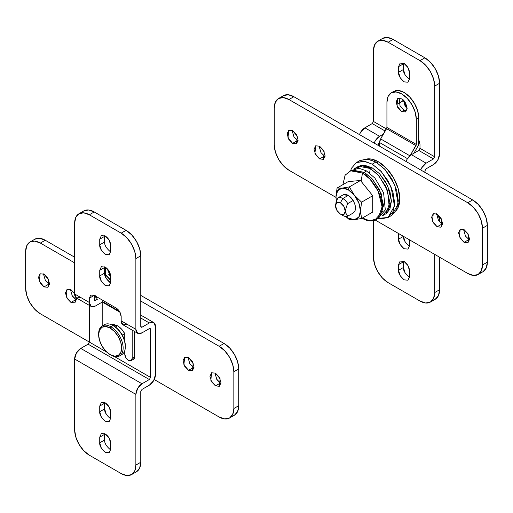<?xml version="1.0" encoding="UTF-8"?>
<svg xmlns="http://www.w3.org/2000/svg" width="513" height="513" viewBox="0 0 513 513"><rect width="100%" height="100%" fill="white"/><g stroke="black" fill="none" stroke-linecap="round" stroke-linejoin="round"><path stroke-width="0.77" d="M403.494 63.17L403.462 63.824L398.563 66.652L400.178 63.086L404.071 63.471C407.399 65.799 409.233 68.979 409.586 73.019L409.586 78.675L407.97 82.24L404.071 81.856L400.178 77.745L398.563 72.314L398.563 66.652L400.178 63.086L404.071 63.471L407.97 67.588L409.586 73.019L409.586 78.675L407.97 82.24L404.071 81.856C400.082 78.322 398.248 75.135 398.563 72.314L403.462 69.479L405.071 74.911M408.976 245.9L408.97 245.894C404.981 242.36 403.147 239.18 403.462 236.352L398.563 239.18C398.248 242.008 400.082 245.188 404.071 248.722L407.97 249.106L409.586 245.541L409.586 239.885L409.586 245.541L407.97 249.106L404.071 248.722L400.178 244.611L398.563 239.18L398.563 233.524L398.563 239.18L403.462 236.352L405.071 241.783M403.494 261.149L403.462 261.803L398.563 264.631L400.178 261.066L404.071 261.45C407.399 263.772 409.233 266.959 409.586 270.999L409.586 276.654L407.97 280.22L404.071 279.835L400.178 275.718L398.563 270.287L398.563 264.631L400.178 261.066L404.071 261.45L407.97 265.567L409.586 270.999L409.586 276.654L407.97 280.22L404.071 279.835C400.082 276.295 398.248 273.115 398.563 270.287L403.462 267.459L405.071 272.89L408.976 277.007M439.59 153.977A8.657 5.002 -60 0 1 433.466 164.583L426.117 168.822L433.466 164.583L437.794 160.011L439.59 153.977L439.59 83.273L439.59 153.977M424.892 170.944L426.117 168.822L425.251 169.739L424.892 172.362L424.892 170.944M411.42 154.682A8.657 5.002 120 0 0 406.046 161.48L407.091 159.254L411.42 154.682L426.117 163.166L411.42 154.682L418.768 150.444L419.993 148.321L434.691 156.805L433.466 158.927L418.768 150.444L411.42 154.682M418.557 139.247L419.993 144.076L419.993 148.321L434.691 156.805L433.466 158.927L426.117 163.166L421.789 167.738L420.724 169.957A8.657 5.002 -60 0 1 426.117 163.166L433.466 158.927L418.768 150.444M359.491 134.605L360.556 132.386L364.884 127.814L379.582 136.298L375.247 140.87L374.189 143.089A8.657 5.002 -60 0 1 379.582 136.298L364.884 127.814L372.233 123.575L385.192 131.059L372.233 123.575L373.458 121.453L373.458 50.742A20.783 11.998 60 0 1 377.76 41.232A20.783 11.998 60 0 1 388.155 42.258L393.048 39.43L388.155 42.258L419.993 60.643L424.892 57.815L393.048 39.43A20.783 11.998 -120 0 0 382.66 38.404L387.424 37.475L393.048 39.43L424.892 57.815L430.516 62.355L435.28 68.787L438.468 76.129L439.59 83.273L434.691 86.101L433.568 78.957L430.388 71.615L425.617 65.183L419.993 60.643L388.155 42.258L382.525 40.303L377.76 41.232L374.573 44.9L373.458 50.742L373.458 121.453L386.417 128.936L373.458 121.453L372.233 123.575L364.884 127.814A8.657 5.002 120 0 0 359.504 134.611M407.123 108.705L403.462 100.593L398.563 103.421L403.462 100.253L405.071 106.024L407.123 108.724M403.462 63.824L398.563 66.652L398.563 72.314L403.462 69.479L403.462 63.824L403.462 69.479C403.147 72.307 404.981 75.494 408.97 79.028L408.976 79.034M434.691 156.805L434.691 86.101L434.691 156.805M439.59 219.025L439.59 221.898L439.59 219.025L437.794 215.062A8.657 5.002 -60 0 1 439.59 219.025M439.59 257.205L439.59 289.736L438.468 295.584L435.28 299.246A20.783 11.998 -120 0 0 439.59 289.736L439.59 257.205M403.462 261.803L403.462 267.459L403.462 261.803L398.563 264.631L398.563 270.287L403.462 267.459C403.147 270.287 404.981 273.467 408.97 277.007L409.554 277.309M388.155 282.663L419.993 301.048L425.617 303.003L430.388 302.074L433.568 298.412L434.691 292.564L434.691 254.377L434.691 292.564L439.59 289.736L434.691 292.564A20.783 11.998 60 0 1 430.388 302.074A20.783 11.998 60 0 1 419.993 301.048L388.155 282.663A20.783 11.998 60 0 1 373.458 257.205L374.573 264.349L377.76 271.691L382.525 278.123L388.155 282.663M373.458 220.75L373.458 257.205L373.458 220.75M379.614 141.941L378.357 144.076L379.614 141.941M378.357 144.076L378.357 145.493L378.357 144.076M436.531 214.671A8.657 5.002 -60 0 1 437.794 215.062L436.531 214.652M379.582 136.298L383.461 134.06L379.582 136.298M419.993 60.643A20.783 11.998 60 0 1 434.691 86.101L439.59 83.273A20.783 11.998 -120 0 0 424.892 57.815L419.993 60.643M408.97 245.894L409.554 246.195M408.97 79.028L409.554 79.329M418.768 139.632L419.993 144.076L419.993 148.321M337.907 197.871A10.395 6.002 60 0 1 342.838 198.518L348.231 195.408A10.395 6.002 -120 0 0 343.293 194.76L337.907 197.871L336.573 200.955L335.489 205.572L336.926 202.423L340.388 202.763A6.926 4.001 60 0 1 345.287 211.247A6.926 4.001 60 0 1 340.388 214.075L342.838 215.492A10.395 6.002 -120 0 0 347.776 216.14L346.435 214.581L345.364 211.241L346.358 206.874L347.776 203.571A10.395 6.002 -120 0 0 342.838 198.518L340.388 202.763L343.851 206.418L345.287 211.247L343.851 214.421L340.388 214.075L336.926 210.42L335.489 205.591A6.926 4.001 60 0 1 340.388 202.763L342.838 198.518A10.395 6.002 -120 0 0 337.907 197.871L342.787 195.055M342.107 188.111A17.32 9.997 60 0 1 348.231 189.752L349.321 186.937L342.107 188.111L349.321 186.937L354.348 195.184L361.569 202.167L372.72 195.729L360.472 180.493L349.321 186.937L360.472 180.493L348.231 181.589L337.073 188.027L348.231 181.589L360.472 180.493L372.72 195.729L361.569 202.167L360.472 210.965L361.569 218.5L372.72 212.061L372.72 195.729L372.72 212.061L361.569 218.5L354.348 219.679L349.321 219.59L345.691 216.473L349.321 219.59L354.348 219.679A17.32 9.997 60 0 1 345.967 216.492L348.231 218.038L354.348 219.679L361.569 218.5L360.472 210.965A17.32 9.997 60 0 1 354.348 219.679L358.831 217.089L360.472 210.965L361.569 202.167L354.348 195.184L349.321 186.937L348.231 189.752A17.32 9.997 60 0 1 354.348 195.184A17.32 9.997 60 0 1 360.472 210.965L358.831 202.949L354.348 195.184L348.231 189.752L342.107 188.111L337.073 188.027L342.107 188.111A17.32 9.997 60 0 0 335.983 196.825L337.073 188.027L335.983 196.825L336.387 201.442L335.983 196.825L337.625 190.701L342.107 188.111M362.415 218.006L362.473 218.294C368.206 222.514 381.8 223.572 382.07 206.983C381.8 190.079 368.206 175.446 362.473 173.041L361.126 181.307L362.473 173.041L369.988 179.114L378.113 191.067L382.07 206.867L378.222 218.224L370.053 220.911L362.415 218.006M378.222 218.224L379.819 216.659L383.589 205.533L379.716 190.054L371.758 178.344L364.39 172.4L362.473 173.041L364.39 172.4L372.829 179.524L381.364 193.997L382.967 210.862L375.817 218.968M378.113 218.326L385.314 209.939L383.583 192.747L374.888 178.062L366.314 170.829L364.39 172.4L366.314 170.829L374.888 178.062L383.583 192.747L385.314 209.939L378.113 218.326M382.025 216.044L389.29 207.733L387.616 190.522L378.908 175.779L370.315 168.52L369.578 173.028L370.315 168.52L377.831 174.587L385.956 186.546L389.906 202.34L386.058 213.703L382.025 216.044M386.058 213.703L387.655 212.132L391.425 201.006L387.552 185.533L379.594 173.817L372.233 167.873L370.315 168.52L372.233 167.873L379.575 173.798L385.802 182.198L389.963 191.791L391.425 201.122L389.963 208.759L387.462 212.324M372.233 164.16L381.435 171.752L391.098 186.969L394.478 206.008L388.078 217.486L378.055 218.391L380.806 218.897L388.078 217.486L392.939 211.895L394.644 202.975L392.939 192.086L388.078 180.89L380.806 171.079L372.233 164.16L375.907 162.037L372.233 164.16L363.653 161.178L356.381 162.589L364.762 161.326L372.233 164.16M391.752 215.364L398.152 203.885L394.773 184.847L385.109 169.63L375.907 162.037L384.481 168.957L391.752 178.768L396.613 189.964L398.319 200.852L396.613 209.772L391.752 215.364L388.078 217.486M463.502 229.33L465.49 236.076L468.978 239.533L464.079 242.36L459.443 236.749L460.187 229.247L464.079 229.632L468.722 235.243L467.978 242.745L464.079 242.36L468.978 239.533L469.562 239.834M436.557 213.774L438.544 220.519L442.039 223.976L437.14 226.804L432.497 221.193L433.241 213.69L437.14 214.075L441.776 219.686L441.033 227.188L437.14 226.804L442.039 223.976L442.616 224.277M318.99 145.897L320.978 152.643L324.466 156.099L319.573 158.927L314.931 153.316L315.675 145.814L319.573 146.199L324.21 151.81L323.466 159.312L319.573 158.927L324.466 156.099L325.05 156.401M292.044 130.347L294.032 137.086L297.527 140.543L292.628 143.371L287.985 137.76L288.729 130.257L292.628 130.642L297.271 136.253L296.527 143.755L292.628 143.371L297.527 140.543L298.111 140.844M376.863 162.615L378.357 161.755A30.312 17.5 -120 0 0 366.692 159.004L371.226 159.049L378.357 161.755L376.888 162.602M396.337 210.349A30.312 17.5 -120 0 0 397.184 185.559A30.312 17.5 -120 0 0 378.357 161.755L386.558 168.373L393.509 177.754L398.152 188.463L399.787 198.877L398.152 207.406L396.325 210.368M278.559 98.502L275.378 102.17L274.256 108.019L274.256 144.788L275.378 151.925L278.559 159.267L283.33 165.699L288.954 170.239L335.989 197.396L288.954 170.239A20.783 11.998 60 0 1 274.256 144.788L274.256 108.019A20.783 11.998 60 0 1 278.559 98.502L283.33 97.579L288.954 99.535L467.753 202.763L473.377 207.303L478.148 213.735L481.335 221.077L482.451 228.214L482.451 264.984A20.783 11.998 60 0 1 478.148 274.5L481.335 270.832L482.451 264.984L487.35 262.156L486.234 268.004L483.047 271.672A20.783 11.998 -120 0 0 487.35 262.156L487.35 225.387L482.451 228.214L482.451 264.984L487.35 262.156L487.35 225.387L486.234 218.249L483.047 210.907L478.276 204.475L472.653 199.935L467.753 202.763A20.783 11.998 60 0 1 482.451 228.214L487.35 225.387A20.783 11.998 -120 0 0 472.653 199.935L293.853 96.707A20.783 11.998 -120 0 0 283.458 95.674L278.559 98.502A20.783 11.998 60 0 1 288.954 99.535L293.853 96.707L288.954 99.535L467.753 202.763L472.653 199.935L293.853 96.707L288.229 94.751L283.458 95.674M478.148 274.5A20.783 11.998 60 0 1 467.753 273.467L375.388 220.141L467.753 273.467L473.377 275.423L478.148 274.5L483.047 271.672M464.079 229.632L467.978 233.748L469.594 239.18L467.978 242.745L464.079 242.36L460.187 238.244L458.571 232.812L460.187 229.247L464.079 229.632M437.14 214.075L441.033 218.192L442.648 223.623L441.033 227.188L437.14 226.804L433.241 222.687L431.625 217.256L433.241 213.69L437.14 214.075M319.573 146.199L323.466 150.315L325.082 155.747L323.466 159.312L319.573 158.927L315.675 154.811L314.059 149.379L315.675 145.814L319.573 146.199M292.628 130.642L296.527 134.759L298.136 140.19L296.527 143.755L292.628 143.371L288.729 139.26L287.12 133.829L288.729 130.257L292.628 130.642M360.055 160.466L367.327 159.056L375.907 162.037L368.437 159.203L360.055 160.466L356.381 162.589L351.527 168.181L350.584 170.823M360.543 165.705L364.884 165.321L372.233 167.873L360.806 165.628L358.651 166.231L370.315 168.52L362.755 165.904L354.605 168.553L358.651 166.231M350.674 170.797L358.799 168.219L366.314 170.829L358.799 168.219L350.674 170.797M351.924 170.515L364.39 172.4L352.97 170.156L350.815 170.752L362.473 173.041L350.629 170.81L345.095 175.183L342.883 184.674L345.159 175.087L350.815 170.752M336.49 201.16A17.32 9.997 60 0 1 335.983 196.825L336.49 201.173M343.293 194.76L348.231 195.408L353.162 200.461C356.298 206.457 356.298 210.651 353.162 213.03L347.776 216.14L353.162 213.03L354.945 211.209L355.573 208.137L354.945 204.334L353.162 200.461A10.395 6.002 -120 0 0 348.231 195.408L342.838 198.518A10.395 6.002 60 0 1 347.776 203.571L353.162 200.461L347.776 203.571L346.153 207.432L345.364 211.241L346.147 214.133L347.776 216.14A10.395 6.002 60 0 1 342.838 215.492L340.388 214.075A6.926 4.001 60 0 1 335.489 205.591L335.489 205.553M336.445 201.288L335.925 202.866M110.154 328.051A16.281 9.401 60 0 1 121.664 347.994A16.281 9.401 60 0 1 110.154 354.637L110.885 355.067A17.32 9.997 -120 0 0 123.133 347.994A17.32 9.997 -120 0 0 110.885 326.781L110.154 328.051L110.885 326.781A17.32 9.997 60 0 1 121.863 340.978A17.32 9.997 60 0 1 120.632 355.111A17.32 9.997 60 0 1 110.885 355.067L110.154 354.637A16.281 9.401 60 0 1 98.637 334.7A16.281 9.401 60 0 1 110.154 328.051L105.749 326.524L102.01 327.249L99.516 330.122L98.637 334.7L99.516 340.292L102.01 346.044L105.749 351.084L110.154 354.637L114.559 356.169L118.291 355.445L120.786 352.572L121.664 347.994L120.786 342.402L118.291 336.65L114.559 331.61L110.154 328.051M122.838 353.842A17.32 9.997 -120 0 0 124.063 339.709A17.32 9.997 -120 0 0 113.091 325.511L110.885 326.781L113.091 325.511A17.32 9.997 60 0 1 125.339 346.717A17.32 9.997 60 0 1 120.581 355.163M103.402 325.409A17.32 9.997 60 0 1 113.091 325.511L118.234 329.487L121.966 334.527L124.46 340.279L125.339 345.871A16.281 9.401 -120 0 0 113.828 325.935L113.091 325.511A17.32 9.997 -120 0 0 106.563 323.915M43.438 273.878L45.426 280.617L48.921 284.074L44.022 286.902L39.379 281.297L40.123 273.788L44.022 274.179L40.123 273.788L38.507 277.36L40.123 282.791L44.022 286.902L47.914 287.286L49.53 283.721L47.914 278.29L44.022 274.179L48.658 279.784L47.914 287.286L44.022 286.902L48.921 284.074L49.498 284.375M70.384 289.428L72.371 296.174L75.86 299.63L70.961 302.458L66.324 296.847L67.068 289.345L70.961 289.73L67.068 289.345L65.452 292.91L67.068 298.348L70.961 302.458L74.86 302.843L76.475 299.278L76.366 297.899M187.95 357.311L189.938 364.05L193.427 367.507L188.534 370.335L183.891 364.724L184.635 357.221L188.534 357.606L184.635 357.221L183.019 360.793L184.635 366.224L188.534 370.335L192.426 370.719L194.042 367.154L192.426 361.723L188.534 357.606L193.17 363.217L192.426 370.719L188.534 370.335L193.427 367.507L194.01 367.808M214.889 372.861L216.877 379.607L220.372 383.064L215.473 385.891L210.837 380.28L211.574 372.778L215.473 373.163L211.574 372.778L209.964 376.343L211.574 381.775L215.473 385.891L219.372 386.276L220.988 382.711L219.372 377.279L215.473 373.163L220.115 378.774L219.372 386.276L215.473 385.891L220.372 383.064L220.956 383.365M115.431 326.986L117.522 325.774L115.431 326.986M122.267 335.053L124.742 333.623L122.267 335.053M219.147 346.294L224.771 350.834L229.542 357.266L232.722 364.608L233.845 371.752L233.845 408.515L232.722 414.363L229.542 418.031L224.771 418.954L219.147 417.005L154.246 379.53L219.147 417.005A20.783 11.998 60 0 0 229.542 418.031A20.783 11.998 60 0 0 233.845 408.515L233.845 371.752L238.744 368.924L238.744 405.687L237.622 411.535L234.441 415.203A20.783 11.998 -120 0 0 238.744 405.687L233.845 408.515L238.744 405.687L238.744 368.924A20.783 11.998 -120 0 0 224.046 343.466L229.67 348.006L234.441 354.438L237.622 361.78L238.744 368.924L233.845 371.752A20.783 11.998 60 0 0 219.147 346.294L140.767 301.041L219.147 346.294L224.046 343.466L219.147 346.294M89.333 342.056L40.347 313.77L34.724 309.236L29.953 302.805L26.766 295.456L25.65 288.319L25.65 251.55L26.766 245.701L29.953 242.033L34.724 241.11L40.347 243.066L74.635 262.861L40.347 243.066L45.247 240.238L74.635 257.205L45.247 240.238A20.783 11.998 -120 0 0 34.852 239.205L39.623 238.282L45.247 240.238L40.347 243.066A20.783 11.998 60 0 0 29.953 242.033A20.783 11.998 60 0 0 25.65 251.55L25.65 288.319A20.783 11.998 60 0 0 40.347 313.77L106.826 352.155L89.333 342.056L88.108 344.178L89.333 342.056L89.333 305.389L89.333 342.056M74.86 293.846L70.961 289.73L74.635 293.474M140.767 295.385L224.046 343.466L140.767 295.385M216.467 378.94L220.372 383.064M189.528 363.384L193.427 367.507M71.961 295.507L76.443 299.932M45.016 279.951L48.921 284.074M76.354 297.893L74.86 302.843L70.961 302.458L75.86 299.63M101.144 326.73A17.32 9.997 60 0 1 110.885 326.781A17.32 9.997 -120 0 0 98.637 333.854L98.637 334.7M399.146 98.073L399.96 105.64L404.071 110.141L401.621 111.552L396.985 105.941L397.729 98.438L401.621 98.823L405.52 102.94L407.136 108.371L405.52 111.937L401.621 111.552L397.729 107.441L396.113 102.01L397.729 98.438L401.621 98.823C404.231 99.971 406.065 103.151 407.136 108.371L405.52 111.937L401.621 111.552L404.071 110.141L406.546 110.891M379.582 142.543L379.582 146.199L379.582 142.543L407.463 158.639L379.582 142.543L380.652 138.92L409.874 155.792L380.652 138.92A5.194 3.001 120 0 0 379.582 142.543M386.571 128.68L380.652 138.92L386.93 127.474L416.319 144.442L416.319 119.33L415.203 112.193L412.016 104.844L407.245 98.413L401.621 93.879L395.998 91.923L391.233 92.847L388.046 96.515L386.93 102.363L386.93 127.474L416.319 144.442A1.731 1 -60 0 1 415.96 145.647L386.571 128.68L415.96 145.647L410.317 155.426L416.319 144.442L416.319 119.33L418.768 117.913L418.768 143.024L418.768 117.913L416.319 119.33A20.783 11.998 60 0 0 408.149 99.407A20.783 11.998 60 0 0 392.721 92.205A20.783 11.998 60 0 0 386.93 102.363L386.93 127.474M391.233 92.847L393.683 91.429L398.447 90.506L404.071 92.462L409.695 97.002L414.466 103.434L417.653 110.776L418.768 117.913A20.783 11.998 -120 0 0 404.071 92.462A20.783 11.998 -120 0 0 395.17 90.788M400.172 106.018L404.071 110.141M417.691 146.647L413.869 153.272L417.691 146.647A5.194 3.001 120 0 0 418.768 143.024A5.194 3.001 -60 0 1 417.691 146.647M104.671 235.691L104.639 236.346L99.74 239.173L101.356 235.608L105.255 235.993L109.147 240.11L110.763 245.541L110.763 251.197L109.147 254.762L105.255 254.377L101.356 250.267L99.74 244.829L99.74 239.173L101.356 235.608L105.255 235.993C108.576 238.314 110.417 241.501 110.763 245.541L110.763 251.197L109.147 254.762L105.255 254.377C101.266 250.844 99.432 247.657 99.74 244.829L104.639 242.001L104.639 236.346L104.639 242.001C104.325 244.829 106.165 248.016 110.154 251.55L110.731 251.851M104.671 266.805L104.639 267.459L99.74 270.287L101.356 266.722L105.255 267.106L109.147 271.217L110.763 276.648L110.763 282.304L109.147 285.876L105.255 285.491L101.356 281.374L99.74 275.943L99.74 270.287L101.356 266.722L105.255 267.106C108.576 269.428 110.417 272.608 110.763 276.648L110.763 282.304L109.147 285.876L105.255 285.491C101.266 281.951 99.432 278.771 99.74 275.943L104.639 273.115L106.255 278.546L110.731 282.958M104.671 402.564L104.639 403.218L99.74 406.046L101.356 402.474L105.255 402.859L109.147 406.976L110.763 412.407L110.763 418.063L109.147 421.628L105.255 421.244L101.356 417.133L99.74 411.702L99.74 406.046L101.356 402.474L105.255 402.859C108.576 405.187 110.417 408.367 110.763 412.407L110.763 418.063L109.147 421.628L105.255 421.244C101.266 417.71 99.432 414.53 99.74 411.702L104.639 408.874L106.255 414.305M104.671 433.671L104.639 434.325L99.74 437.153L101.356 433.588L105.255 433.972L109.147 438.089L110.763 443.521L110.763 449.176L109.147 452.742L105.255 452.357L101.356 448.24L99.74 442.809L99.74 437.153L101.356 433.588L105.255 433.972C108.576 436.294 110.417 439.481 110.763 443.521L110.763 449.176L109.147 452.742L105.255 452.357C101.266 448.817 99.432 445.637 99.74 442.809L104.639 439.981L104.639 434.325L104.639 439.981C104.325 442.809 106.165 445.989 110.154 449.529L110.731 449.83M102.696 301.817L95.456 305.992A8.657 5.002 -60 0 1 91.128 306.421A8.657 5.002 -60 0 1 89.333 302.458L74.635 293.975L74.635 223.264A20.783 11.998 60 0 1 78.944 213.754A20.783 11.998 60 0 1 89.333 214.78L94.232 211.952L89.333 214.78L121.177 233.165L126.07 230.337L94.232 211.952A20.783 11.998 -120 0 0 83.837 210.926L88.608 209.997L94.232 211.952L126.07 230.337L131.7 234.877L136.464 241.309L139.651 248.651L140.767 255.795L135.868 258.623L135.868 329.327L135.868 258.623L134.752 251.479L131.565 244.137L126.801 237.705L121.177 233.165L89.333 214.78L83.709 212.824L78.944 213.754L75.757 217.416L74.635 223.264L74.635 293.975L89.333 302.458L89.333 298.213L90.769 295.046L94.232 295.385L116.278 308.114L119.741 311.769L121.177 316.598L121.177 320.843L135.868 329.327L137.664 333.29L141.992 332.86L149.341 328.621L150.206 328.532L150.566 329.327L150.566 377.408L114.316 356.477L150.566 377.408L150.566 329.327L149.341 328.621L150.206 328.532L150.566 329.327L149.341 328.621L141.992 332.86A8.657 5.002 -60 0 1 137.664 333.29A8.657 5.002 -60 0 1 135.868 329.327L121.177 320.843A8.657 5.002 120 0 0 122.966 324.806L127.295 324.376M140.767 318.015L149.341 322.966A8.657 5.002 -60 0 1 153.669 322.536A8.657 5.002 -60 0 1 155.465 326.499L155.465 374.58A8.657 5.002 -60 0 1 149.341 385.186L141.992 389.425L149.341 385.186L153.669 380.614L155.465 374.58L155.465 326.499L153.669 322.536L149.341 322.966L140.767 318.015M140.767 326.499L141.992 327.204L149.341 322.966L141.992 327.204L141.126 327.294L140.767 326.499L141.992 327.204L141.126 327.294L140.767 326.499L140.767 255.795L140.767 326.499M102.805 301.753L95.456 305.992L91.128 306.421L89.333 302.458L89.333 298.213L94.232 295.385L94.232 299.63L95.456 300.336L97.906 298.925L94.591 300.426L94.232 299.63L95.456 300.336L94.591 300.426L94.232 299.63L94.232 295.385L89.333 298.213L90.769 295.046L94.232 295.385L116.278 308.114C119.228 310.179 120.863 313.007 121.177 316.598L121.177 320.843L122.966 324.806L137.664 333.29M104.639 267.459L104.639 273.115L99.74 275.943L99.74 270.287L104.639 267.459L104.639 273.115C104.325 275.943 106.165 279.123 110.154 282.663M135.868 465.086L135.868 394.375L74.635 359.023L74.635 429.727L75.757 436.871L78.944 444.213L83.709 450.645L89.333 455.185L121.177 473.57L126.801 475.525L131.565 474.596L134.752 470.934L135.868 465.086L140.767 462.258L139.651 468.1L136.464 471.768A20.783 11.998 -120 0 0 140.767 462.258L140.767 391.547L140.767 462.258L135.868 465.086A20.783 11.998 60 0 1 131.565 474.596A20.783 11.998 60 0 1 121.177 473.57L89.333 455.185A20.783 11.998 60 0 1 74.635 429.727L74.635 359.023L135.868 394.375A8.657 5.002 -60 0 1 141.992 383.769L149.341 379.53L88.108 344.178L80.759 348.417L141.992 383.769L80.759 348.417A8.657 5.002 120 0 0 74.635 359.023L76.431 352.989L80.759 348.417L88.108 344.178L149.341 379.53L141.992 383.769L137.664 388.341L135.868 394.375L135.868 465.086M104.639 403.205L104.639 408.874L104.639 403.218L99.74 406.046L99.74 411.702L104.639 408.874C104.325 411.702 106.165 414.882 110.154 418.416L110.731 418.717M91.128 306.421L76.431 297.938L74.635 293.975A8.657 5.002 120 0 0 76.431 297.938L80.759 297.508M150.566 377.408L149.341 379.53L150.566 377.408M140.767 391.547L141.992 389.425L140.767 391.547M140.767 255.795A20.783 11.998 -120 0 0 126.07 230.337L121.177 233.165A20.783 11.998 60 0 1 135.868 258.623L140.767 255.795M104.639 434.325L99.74 437.153L99.74 442.809L104.639 439.981M104.639 236.346L99.74 239.173L99.74 244.829L104.639 242.001M111.436 324.684L117.503 325.761L121.459 329.013L124.749 333.636L124.749 341.337L124.749 333.636C122.78 330.103 120.363 327.48 117.503 325.761L113.54 324.44L111.43 324.678M110.763 280.143L110.154 279.835L110.763 279.476L110.154 279.835L106.255 275.718L104.639 270.287L105.55 267.286M133.175 359.421A5.265 3.04 -120 0 0 134.643 356.843L134.643 331.545L134.643 356.843L132.194 358.26A5.265 3.04 60 0 1 130.725 360.831A5.265 3.04 60 0 1 126.82 359.01A5.265 3.04 60 0 1 124.749 353.964L124.749 350.712L124.749 353.964L125.839 357.632L128.474 360.408L131.104 360.671L132.194 358.26L132.194 330.135L132.194 358.26L134.643 356.843L133.553 359.254L131.104 360.671M102.805 302.337L120.01 312.27L102.805 302.337L102.805 325.588L102.805 302.337L102.446 301.541L119.516 311.397L102.446 301.541M108.698 274.295L110.763 277.014M110.763 280.149L105.838 274.936L105.563 267.292M95.456 295.751L96.534 298.13A5.194 3.001 120 0 1 95.469 296.104M107.095 268.536L110.763 276.994M436.525 214.331L437.794 215.062M435.28 299.246L430.388 302.074M377.76 41.232L382.66 38.404M340.388 214.075L342.838 215.492M119.548 355.919L121.754 354.65M125.339 345.871L125.339 346.717M34.852 239.205L29.953 242.033M234.441 415.203L229.542 418.031M102.228 325.922L104.434 324.652M110.154 354.637L110.885 355.067M140.767 315.085L153.669 322.536M131.565 474.596L136.464 471.768M83.837 210.926L78.944 213.754"/></g></svg>
